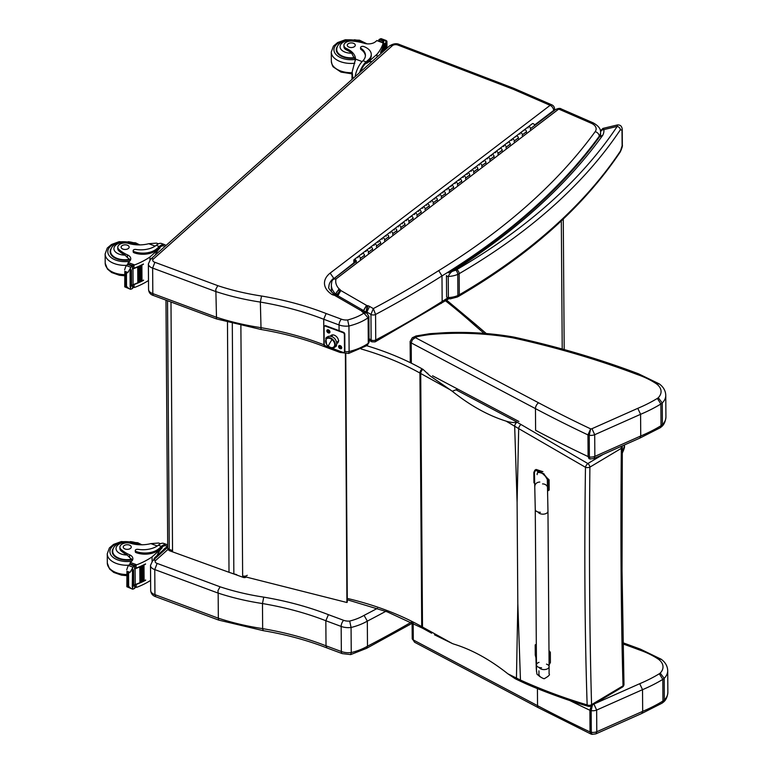 <?xml version="1.0" encoding="UTF-8"?>
<svg xmlns="http://www.w3.org/2000/svg" width="773" height="773" viewBox="0 0 773 773"><rect width="100%" height="100%" fill="white"/><g stroke="black" fill="none" stroke-linecap="round" stroke-linejoin="round"><path stroke-width="1.16" d="M434.484 634.807L452.379 643.561L422.502 627.048A3.343 1.904 -61.1 0 0 423.208 628.565L431.634 633.222M452.379 643.561L454.012 644.151C471.926 649.658 489.889 659.553 507.88 673.814L515.06 678.636M423.208 628.565L422.425 628.13A3.343 1.913 -60.7 0 1 421.72 626.603A133.623 77.213 179.6 0 0 422.502 627.048L420.715 373.494A3.343 1.904 118.9 0 1 423.015 369.368L429.817 375.678L452.234 391.235L457.742 389.119M521.35 681.67A3.343 1.923 -65.7 0 1 521.302 681.651A3.343 1.923 -65.7 0 1 520.461 680.066L507.88 673.814M517.321 679.767A3.343 1.99 -63.5 0 1 517.272 679.738L521.302 681.651C537.67 689.468 571.508 701.778 588.214 706.271A3.343 1.981 -73.3 0 1 587.151 704.899C564.445 698.174 542.211 689.903 520.461 680.066L517.804 603.288L517.098 502.547L518.693 428.609L585.47 467.279C584.233 554.405 584.784 633.618 587.151 704.899A3.343 2.271 -0.9 0 0 591.567 704.647C589.557 633.56 589.007 554.386 589.886 467.134A3.343 1.556 180 0 1 585.47 467.279A3.343 1.401 -58.4 0 1 587.847 463.549L521.021 424.512A130.656 67.048 -171.4 0 1 517.089 422.203L517.031 422.222C514.277 422.879 510.634 422.512 506.102 421.13L518.693 428.609A3.343 1.71 119.6 0 1 521.021 424.512M506.102 421.13C488.169 415.536 470.206 405.564 452.234 391.235M623.975 684.211L622.033 570.638L622.313 447.258A3.343 1.546 -179.8 0 1 621.347 448.33C620.468 535.467 621.019 614.641 623.028 685.844A3.343 2.28 -1.1 0 0 623.985 684.211A3.343 2.28 -1.1 0 0 623.975 684.163M591.364 705.662L589.896 710.261A3.343 1.933 -0.4 0 0 591.171 710.638L592.591 704.232M623.019 643.948A649.716 375.427 179.6 0 1 638.836 649.745L640.459 649.165M638.836 649.745A78.682 45.462 179.6 0 1 658.441 659.224L661.195 659.243C665.35 662.297 667.514 666.094 667.708 670.645A26.446 15.276 -0.4 0 1 664.191 678.346L660.219 673.09A21.77 12.581 179.6 0 1 659.301 673.766L662.809 679.38A26.446 15.276 -0.4 0 0 664.191 678.346L664.336 700.019L663.63 701.961L662.065 703.169L641.745 713.489L595.896 733.867L592.031 734.35L591.326 732.311A3.343 1.933 179.6 0 1 590.05 731.944L590.949 734.041L538.53 707.797L414.579 642.237L413.294 639.947L413.178 623.212M659.301 673.766A142.309 82.228 179.6 0 1 639.715 683.699L642.527 689.671A146.986 84.933 -0.4 0 0 662.809 679.38L662.954 701.053L662.065 703.169M593.906 704.058L596.64 710.068L642.527 689.671L642.682 711.353L641.764 713.479M663.63 701.961C666.046 699.923 667.457 696.715 667.862 692.328A26.446 15.276 179.6 0 1 664.336 700.019A26.446 15.276 179.6 0 1 662.954 701.053A146.986 84.933 179.6 0 1 642.682 711.353L596.795 731.741L595.896 733.867M596.795 731.741L596.64 710.068A6.677 3.865 -0.4 0 1 591.171 710.638L591.326 732.311A6.677 3.865 179.6 0 0 596.795 731.741M412.647 337.656A4.677 2.792 57.8 0 1 412.937 337.415A4.677 2.792 57.8 0 1 415.41 337.559A8.687 5.015 179.6 0 1 417.256 336.67A85.339 49.308 179.6 0 1 430.329 334.516A163.953 94.731 179.6 0 1 445.229 333.55L445.064 332.699C468.051 331.752 490.575 333.134 512.644 336.864L514.499 337.221A4.677 1.401 102.4 0 0 513.465 337.975A649.716 375.427 179.6 0 1 636.894 374.383A78.682 45.462 179.6 0 1 656.499 383.872A21.77 12.581 179.6 0 1 658.277 397.728A21.77 12.581 179.6 0 1 657.359 398.414A142.309 82.228 179.6 0 1 637.773 408.337L591.963 428.696A2 1.159 179.6 0 1 590.649 428.87L587.953 434.899A3.343 1.933 -0.4 0 0 589.239 435.276L590.649 428.87A1278.078 738.505 179.6 0 1 538.597 402.81L415.333 337.608L412.135 337.927M410.125 341.453A3.343 1.933 -0.4 0 0 410.125 341.502A3.343 1.933 -0.4 0 0 411.197 342.903L412.396 339.772L415.41 337.559M417.256 336.67L415.99 335.984L412.212 337.878L410.125 341.502L410.279 362.663M430.329 334.516L429.875 333.685L416.048 335.975M636.894 374.383L638.517 373.803C599.462 359.03 558.125 346.835 514.499 337.221M656.499 383.872L659.253 383.881C663.408 386.935 665.582 390.732 665.766 395.293A26.446 15.276 -0.4 0 1 662.248 402.984L658.277 397.728M657.359 398.414L660.867 404.018A26.446 15.276 -0.4 0 0 662.248 402.984L662.403 424.667L661.688 426.599L660.123 427.807L639.802 438.127L593.954 458.505L590.089 458.988L589.384 456.959A3.343 1.933 179.6 0 1 588.108 456.582L589.007 458.679L590.089 458.988M637.773 408.337L640.585 414.309A146.986 84.933 -0.4 0 0 660.867 404.018L661.021 425.701L660.123 427.807M591.963 428.696L594.698 434.706L640.585 414.309L640.74 435.991L639.822 438.127M661.688 426.599C664.104 424.561 665.514 421.353 665.92 416.966A26.446 15.276 179.6 0 1 662.403 424.667A26.446 15.276 179.6 0 1 661.021 425.701A146.986 84.933 179.6 0 1 640.74 435.991L594.852 456.389L593.954 458.505M594.852 456.389L594.698 434.706A6.677 3.865 -0.4 0 1 589.239 435.276L589.384 456.959A6.677 3.865 179.6 0 0 594.852 456.389M544.173 669.592A5.015 2.899 179.6 0 1 539.245 667.476A5.015 2.899 179.6 0 0 544.173 669.592A5.015 2.899 179.6 0 0 549.101 666.655A5.015 2.899 179.6 0 1 544.173 669.592M537.602 472.023L543.863 473.733L547.941 480.535L548.009 490.758A13.779 8.059 58.9 0 1 547.651 490.836M547.332 480.207L547.332 480.13C547.419 474.931 536.723 469.192 537.138 474.651M548.009 490.758L549.168 490.063L549.101 479.84L539.892 470.979M546.492 664.142A5.015 2.899 179.6 0 1 549.101 666.655L547.97 511.243A5.015 2.899 179.6 0 1 543.052 514.171A5.015 2.899 179.6 0 1 538.114 512.026M548.994 652.75A13.779 8.059 58.9 0 1 549.188 652.992L549.081 664.336M549.081 664.896L550.415 662.519L550.347 652.296A13.779 8.059 -121.1 0 0 548.985 650.634M549.188 652.992L550.347 652.296M157.132 563.411L154.764 569.566L218.16 593.113L217.957 590.678L220.063 586.794L157.132 563.411A3.672 2.126 179.6 0 1 155.75 560.377L168.118 549.332M150.503 565.392L150.677 590.475A8.348 4.822 179.6 0 0 154.938 594.64L155.817 596.737L218.701 620.101L218.334 618.197L154.938 594.64L154.764 569.566A8.348 4.822 -0.4 0 1 150.503 565.392L152.658 560.705A4.677 3.189 48.2 0 1 155.75 560.377M155.817 596.737L155.856 596.746C152.725 595.761 150.996 593.664 150.677 590.475M218.334 618.197L218.16 593.113M377.398 608.341A1064.923 615.337 179.6 0 1 364.073 615.366A45.433 26.253 179.6 0 1 349.705 621.057A8.687 5.015 179.6 0 1 343.685 620.332L328.409 614.661A233.243 134.773 -0.4 0 0 263.738 597.133L262.482 603.549L262.656 628.633L263.197 630.652L218.73 620.11M350.7 654.586L351.242 652.567A13.363 7.72 179.6 0 1 341.347 651.513A4.677 2.097 110.4 0 0 342.265 653.62L350.7 654.586M366.508 648.373L367.494 646.209L367.32 621.125A1069.6 618.042 -0.4 0 0 385.795 611.317M328.409 614.661L325.839 620.738L326.022 645.822L326.96 647.938L342.265 653.62M364.073 615.366L367.32 621.125A50.11 28.949 -0.4 0 1 351.068 627.483L351.242 652.567A50.11 28.949 179.6 0 0 367.494 646.209A1069.6 618.042 179.6 0 0 411.217 622.226M349.705 621.057L351.068 627.483A13.363 7.72 -0.4 0 1 341.164 626.43A4.677 2.097 -69.6 0 1 343.685 620.332M536.472 671.447L536.472 664.906A5.015 2.889 179.6 0 0 541.573 667.766A5.015 2.889 179.6 0 1 536.472 664.906A5.015 2.889 179.6 0 1 539.042 662.355M534.781 483.695A13.779 8.059 58.9 0 1 533.921 482.613L533.843 472.38L534.916 470.158L541.776 472.39M540.095 471.791C536.665 469.907 534.781 470.245 534.443 472.786L535.264 509.446A5.015 2.889 179.6 0 0 540.366 512.296M542.936 471.694L536.076 469.462L534.916 470.158M535.931 657.707L535.264 655.118L535.187 644.895A13.779 8.059 58.9 0 1 536.317 644.73M536.394 653.919L535.863 655.523L536.288 669.022A5.015 4.087 -1.8 0 1 536.491 667.746M535.187 644.895L536.317 644.209M167.712 547.777A3.343 3.343 0 0 0 169.925 550.898L169.925 550.898A3.343 1.469 -70.1 0 1 169.268 549.39A3.343 1.933 179.6 0 1 167.712 547.777L165.973 300.156M247.254 575.276A3.343 1.933 179.6 0 1 242.645 575.895A3.343 1.469 109.9 0 0 243.302 577.402L243.302 577.402A3.343 3.343 0 0 0 246.249 577.064M242.654 576.156L346.922 602.505L347.29 602.07L345.763 353.532M170.997 302.021L172.534 551.835L229.011 572.291A53.443 30.901 -0.4 0 0 233.852 573.837L236.731 574.658M345.386 353.522L346.922 602.505M216.208 317.162L152.822 293.605A4.406 1.981 110.4 0 0 153.692 295.586L216.527 318.94L215.831 289.266L217.802 285.662L154.88 262.289A3.942 2.28 179.6 0 1 153.402 259.032L392.317 45.713A3.942 2.28 179.6 0 1 397.815 45.037L512.199 88.847A39.017 22.543 179.6 0 1 514.866 89.968A4.406 2.261 -65.4 0 1 516.731 89.562A4.406 2.193 113.5 0 0 514.953 90.006L550.125 105.331L330.139 273.111A29.461 17.025 -0.4 0 0 331.82 294.397A6.851 3.952 -0.4 0 0 334.516 295.325A2.029 1.169 179.6 0 1 334.535 295.334A8.426 4.87 179.6 0 1 334.873 295.518L360.836 310.504A8.426 4.87 179.6 0 1 361.349 310.775A1.411 0.821 179.6 0 1 361.416 310.814A1.411 0.821 179.6 0 1 361.435 310.833A7.556 4.367 -0.4 0 0 363.426 312.63L368.112 317.8A3.343 1.933 -0.4 0 0 368.895 316.544L366.798 313.075L364.073 313.007A45.694 26.408 179.6 0 1 347.657 319.954L348.942 326.003L349.116 351.522A13.363 7.72 179.6 0 1 344.816 351.628M347.657 319.954A8.957 5.169 179.6 0 1 341.424 319.201L326.138 313.529A232.973 134.618 -0.4 0 0 261.535 296.02L260.356 302.079L261.052 329.491L216.556 318.949M326.138 313.529L323.723 319.259L339.038 324.95A13.363 7.72 -0.4 0 0 348.942 326.003A50.11 28.949 -0.4 0 0 368.112 317.8L368.286 343.318L367.243 345.444L348.642 353.425L349.116 351.522A50.11 28.949 179.6 0 0 368.286 343.318A3.343 1.933 179.6 0 0 369.069 342.062L367.243 345.444M554.57 110.326L554.56 108.896A4.406 2.551 179.6 0 1 553.652 110.452L553.661 111.022M216.034 291.614A184.699 106.722 -0.4 0 0 260.356 302.079A228.566 132.067 179.6 0 1 323.723 319.259L323.897 344.777L324.766 346.768L340.091 352.459L348.613 353.425M534.501 125.062L553.652 110.452A4.406 2.85 52.7 0 0 550.125 105.331A4.406 2.193 -66.5 0 1 551.912 104.886L513.803 88.335A4.406 2.019 111 0 0 512.199 88.847M333.704 278.782L353.841 262.859M330.139 273.111L333.704 278.222A25.055 14.474 179.6 0 0 328.902 286.822C327.916 287.701 329.675 290.184 334.168 294.252L331.82 294.397M363.426 312.63L365.571 312.369L366.798 313.075M154.88 262.289L152.639 268.086L216.034 291.643M152.822 293.605A8.348 4.822 179.6 0 1 148.561 289.44C148.812 292.638 150.503 294.687 153.634 295.576L153.692 295.586A4.406 1.778 -72.3 0 1 153.634 295.576A4.406 1.778 -72.3 0 1 152.822 293.605L152.639 268.086A8.348 4.822 -0.4 0 1 148.377 263.922L150.493 259.341A4.406 3.005 48.2 0 1 153.402 259.032M360.836 310.504L362.981 310.234L336.632 295.044L334.535 295.334L335.704 294.639L336.854 295.189M361.349 310.775L363.668 310.611M361.435 310.833L364.798 311.5L365.31 312.253M375.079 341.888L375.746 339.985A3.343 1.933 179.6 0 1 371.127 339.936L371.842 341.83L375.079 341.888M366.46 312.881L369.571 306.427A7.141 4.126 -0.4 0 0 367.909 305.712L366.267 311.732A2.725 1.575 179.6 0 1 366.46 311.828L370.943 314.418A3.343 1.933 179.6 0 0 375.562 314.466A1069.6 618.042 -0.4 0 0 441.982 275.922A805.06 465.182 -0.4 0 0 599.259 136.232A4.406 3.305 -143.9 0 0 595.171 131.661A800.654 462.631 179.6 0 1 438.726 270.598L441.982 275.922L442.156 301.441A1069.6 618.042 179.6 0 1 375.746 339.985L375.562 314.466L373.32 308.591L370.943 314.418L371.127 339.936L369.05 338.748M441.257 303.46L442.156 301.441A805.06 465.182 179.6 0 0 447.345 298.223M331.743 282C332.013 279.836 333.443 278.811 336.033 278.937L333.26 279.13L331.839 281.217L331.346 284.976A31.732 18.339 -0.4 0 0 335.598 294.049L335.608 294.629M367.909 305.712A3.276 1.894 179.6 0 1 367.291 305.654L366.064 311.703A7.682 4.435 -0.4 0 0 366.267 311.732L366.276 312.775M364.624 311.326A6.049 3.488 -0.4 0 0 366.064 311.703L366.064 312.65M367.291 305.654A1.633 0.947 179.6 0 1 366.615 305.412A1.643 0.947 179.6 0 1 366.528 305.364L340.816 290.522L337.743 295.953M366.528 305.364L363.387 310.746M340.816 290.522A2.039 1.179 179.6 0 1 340.632 290.406L337.337 295.701M340.632 290.406A1.343 0.773 179.6 0 1 340.4 290.223L336.535 295.035M340.4 290.223A1.053 0.609 179.6 0 1 340.275 289.827C337.714 290.397 336.294 291.885 336.033 294.291L336.042 294.755M340.275 289.827A6.764 3.913 -0.4 0 0 339.067 288.831L335.598 294.049A2.358 1.362 179.6 0 1 336.033 294.291A5.469 3.16 -0.4 0 0 336.468 294.957M366.615 305.412L363.542 310.833M622.246 453.162L622.284 453.104A3.343 2.541 -146.3 0 0 622.623 451.925A713.199 412.106 179.6 0 1 622.255 452.476M624.449 444.958L624.458 446.021A3.343 1.933 179.6 0 1 624.236 446.717L622.623 451.925M457.23 297.035L458.631 296.33A3.343 1.923 -120.2 0 0 459.307 294.793A13.363 7.72 179.6 0 1 457.896 295.508A3.343 1.633 66.3 0 1 457.23 297.035L450.282 298.851L448.379 297.586L448.234 276.463C449.731 273.381 451.364 271.574 453.133 271.033L448.427 272.782C512.654 232.373 563.063 186.969 599.674 136.589L602.698 135.352L599.896 136.734M455.712 270.125A14.358 8.3 179.6 0 1 453.133 271.033A805.06 465.182 -0.4 0 0 602.698 135.352A28.311 16.359 -0.4 0 0 603.887 129.593L602.93 128.415L617.453 124.946L617.212 126.405A3.343 2.541 33.7 0 1 620.352 129.816L622.004 130.057L622.12 145.73L620.497 150.948A713.199 412.106 179.6 0 1 459.307 294.793L459.162 273.671A3.343 1.923 -120.2 0 0 456.775 269.584A10.02 5.788 179.6 0 1 455.712 270.125A3.343 1.633 66.3 0 1 457.742 274.386A13.363 7.72 -0.4 0 0 459.162 273.671A713.199 412.106 -0.4 0 0 620.352 129.816M456.775 269.584A709.865 410.173 179.6 0 0 617.212 126.405L603.887 129.593A3.343 2.725 174.1 0 0 600.573 132.318M458.631 296.33C529.689 254.79 583.528 206.72 620.159 152.117A3.343 2.541 -146.3 0 0 620.168 152.117A3.343 2.541 -146.3 0 0 620.497 150.948M332.342 335.54A4.174 2.85 48.2 0 1 332.748 335.028A4.174 2.85 48.2 0 1 332.931 334.883A4.174 2.85 -131.8 0 0 332.748 335.028L332.931 334.883M336.699 342.545L338.477 340.961L336.699 342.545M326.206 339.096A5.643 3.846 48.2 0 1 332.467 339.173A5.643 3.846 48.2 0 1 334.825 346.13A1.044 0.744 29.4 0 0 336.303 346.14A1.044 0.744 -150.6 0 1 334.825 346.13A5.643 3.846 48.2 0 1 332.912 347.483A5.643 3.846 -131.8 0 0 333.675 340.391A5.643 3.846 -131.8 0 0 326.206 339.096A5.643 3.846 -131.8 0 0 325.955 339.685A5.643 3.846 48.2 0 1 326.206 339.096A1.044 0.744 -150.6 0 1 325.868 338.081A1.044 0.744 29.4 0 0 326.206 339.096M326.042 339.531A5.421 3.701 48.2 0 1 326.573 338.874A5.421 3.701 48.2 0 1 332.516 340.004A5.421 3.701 48.2 0 1 334.322 346.304L334.661 346.004A5.421 3.701 -131.8 0 0 332.854 339.705A5.421 3.701 -131.8 0 0 326.902 338.574A5.421 3.701 -131.8 0 0 326.747 338.729A5.421 3.701 48.2 0 1 332.728 339.598A5.421 3.701 48.2 0 1 334.661 346.004L334.322 346.304A5.421 3.701 48.2 0 1 333.791 346.961A5.421 3.701 48.2 0 1 327.849 345.831A5.421 3.701 48.2 0 1 326.042 339.531M332.052 339.598A16.706 2.763 129.2 0 0 328.312 346.236A5.421 3.701 -131.8 0 0 334.322 346.304A5.421 3.701 -131.8 0 0 332.052 339.598A5.421 3.701 -131.8 0 0 326.042 339.531A5.421 3.701 -131.8 0 0 328.312 346.236A16.706 2.763 -50.8 0 1 332.052 339.598M333.955 346.806A5.421 3.701 -131.8 0 0 334.129 346.662A5.421 3.701 -131.8 0 0 334.661 346.004A5.421 3.701 48.2 0 1 333.955 346.806M335.965 345.125A1.044 0.744 -150.6 0 1 336.303 346.14C338.535 339.859 330.921 332.738 325.868 338.081L326.506 344.13M338.787 340.661L338.313 341.251A4.174 2.85 -131.8 0 0 338.477 341.086A4.174 2.85 48.2 0 1 338.313 341.251L336.728 342.671M519.958 134.154A1.604 1.034 52.7 0 1 520.181 132.975A1.604 1.034 52.7 0 1 521.591 133.217A1.604 1.034 52.7 0 1 522.432 134.802L526.481 131.719A1.604 1.034 -127.3 0 0 525.64 130.125A1.604 1.034 -127.3 0 0 524.229 129.883A1.604 1.034 52.7 0 1 526.027 130.531A1.604 1.034 52.7 0 1 526.181 132.434M511.852 140.338A1.604 1.034 52.7 0 1 512.084 139.15A1.604 1.034 52.7 0 1 513.485 139.391A1.604 1.034 52.7 0 1 514.325 140.986L518.383 137.894A1.604 1.034 -127.3 0 0 517.543 136.309A1.604 1.034 -127.3 0 0 516.132 136.067A1.604 1.034 52.7 0 1 517.929 136.715A1.604 1.034 52.7 0 1 518.074 138.618M503.754 146.512A1.604 1.034 52.7 0 1 503.977 145.334A1.604 1.034 52.7 0 1 505.387 145.575A1.604 1.034 52.7 0 1 506.228 147.16L510.277 144.078A1.604 1.034 -127.3 0 0 509.436 142.483A1.604 1.034 -127.3 0 0 508.035 142.242A1.604 1.034 52.7 0 1 509.832 142.889A1.604 1.034 52.7 0 1 509.977 144.793M495.657 152.696A1.604 1.034 52.7 0 1 495.88 151.508A1.604 1.034 52.7 0 1 497.29 151.75A1.604 1.034 52.7 0 1 498.131 153.344L502.179 150.252A1.604 1.034 -127.3 0 0 501.339 148.667A1.604 1.034 -127.3 0 0 499.928 148.426A1.604 1.034 52.7 0 1 501.725 149.063A1.604 1.034 52.7 0 1 501.88 150.967M487.55 158.871A1.604 1.034 52.7 0 1 487.782 157.692A1.604 1.034 52.7 0 1 489.183 157.934A1.604 1.034 52.7 0 1 490.024 159.518L490.024 159.557M479.453 165.045A1.604 1.034 52.7 0 1 479.675 163.866A1.604 1.034 52.7 0 1 481.086 164.108A1.604 1.034 52.7 0 1 481.927 165.702L485.975 162.61A1.604 1.034 -127.3 0 0 485.135 161.016A1.604 1.034 -127.3 0 0 483.734 160.774A1.604 1.034 52.7 0 1 485.531 161.422A1.604 1.034 52.7 0 1 485.676 163.325M471.356 171.229A1.604 1.034 52.7 0 1 471.578 170.05A1.604 1.034 52.7 0 1 472.989 170.292A1.604 1.034 52.7 0 1 473.83 171.877L477.878 168.785A1.604 1.034 -127.3 0 0 477.038 167.2A1.604 1.034 -127.3 0 0 475.627 166.958A1.604 1.034 52.7 0 1 477.424 167.606A1.604 1.034 52.7 0 1 477.579 169.509M463.249 177.404A1.604 1.034 52.7 0 1 463.481 176.225A1.604 1.034 52.7 0 1 464.882 176.466A1.604 1.034 52.7 0 1 465.723 178.051L469.781 174.969A1.604 1.034 -127.3 0 0 468.94 173.374A1.604 1.034 -127.3 0 0 467.53 173.133A1.604 1.034 52.7 0 1 469.327 173.78A1.604 1.034 52.7 0 1 469.472 175.684M455.152 183.588A1.604 1.034 52.7 0 1 455.374 182.399A1.604 1.034 52.7 0 1 456.785 182.641A1.604 1.034 52.7 0 1 457.626 184.235L461.674 181.143A1.604 1.034 -127.3 0 0 460.834 179.558A1.604 1.034 -127.3 0 0 459.433 179.317A1.604 1.034 52.7 0 1 461.23 179.954A1.604 1.034 52.7 0 1 461.375 181.868M447.055 189.762A1.604 1.034 52.7 0 1 447.277 188.583A1.604 1.034 52.7 0 1 448.688 188.825A1.604 1.034 52.7 0 1 449.528 190.409L453.577 187.327A1.604 1.034 -127.3 0 0 452.736 185.733A1.604 1.034 -127.3 0 0 451.326 185.491A1.604 1.034 52.7 0 1 453.123 186.138A1.604 1.034 52.7 0 1 453.278 188.042M438.948 195.946A1.604 1.034 52.7 0 1 439.18 194.757A1.604 1.034 52.7 0 1 440.581 194.999A1.604 1.034 52.7 0 1 441.422 196.593L445.48 193.501A1.604 1.034 -127.3 0 0 444.639 191.907A1.604 1.034 -127.3 0 0 443.229 191.665A1.604 1.034 52.7 0 1 445.026 192.313A1.604 1.034 52.7 0 1 445.171 194.216M430.851 202.12A1.604 1.034 52.7 0 1 431.073 200.941A1.604 1.034 52.7 0 1 432.484 201.183A1.604 1.034 52.7 0 1 433.324 202.768L437.373 199.676A1.604 1.034 -127.3 0 0 436.532 198.091A1.604 1.034 -127.3 0 0 435.131 197.849A1.604 1.034 52.7 0 1 436.929 198.497A1.604 1.034 52.7 0 1 437.074 200.4M422.744 208.295A1.604 1.034 52.7 0 1 422.976 207.116A1.604 1.034 52.7 0 1 424.387 207.357A1.604 1.034 52.7 0 1 425.227 208.952L429.276 205.86A1.604 1.034 -127.3 0 0 428.435 204.265A1.604 1.034 -127.3 0 0 427.025 204.024A1.604 1.034 52.7 0 1 428.822 204.671A1.604 1.034 52.7 0 1 428.976 206.575M414.647 214.479A1.604 1.034 52.7 0 1 414.879 213.29A1.604 1.034 52.7 0 1 416.28 213.532A1.604 1.034 52.7 0 1 417.12 215.126L421.179 212.034A1.604 1.034 -127.3 0 0 420.338 210.449A1.604 1.034 -127.3 0 0 418.927 210.208A1.604 1.034 52.7 0 1 420.725 210.855A1.604 1.034 52.7 0 1 420.87 212.759M406.55 220.653A1.604 1.034 52.7 0 1 406.772 219.474A1.604 1.034 52.7 0 1 408.183 219.716A1.604 1.034 52.7 0 1 409.023 221.3L413.072 218.218A1.604 1.034 -127.3 0 0 412.231 216.624A1.604 1.034 -127.3 0 0 410.83 216.382A1.604 1.034 52.7 0 1 412.627 217.029A1.604 1.034 52.7 0 1 412.772 218.933M398.443 226.837A1.604 1.034 52.7 0 1 398.675 225.648A1.604 1.034 52.7 0 1 400.085 225.89A1.604 1.034 52.7 0 1 400.926 227.484L404.975 224.392A1.604 1.034 -127.3 0 0 404.134 222.808A1.604 1.034 -127.3 0 0 402.723 222.566A1.604 1.034 52.7 0 1 404.521 223.204A1.604 1.034 52.7 0 1 404.675 225.107M390.346 233.011A1.604 1.034 52.7 0 1 390.578 231.832A1.604 1.034 52.7 0 1 391.979 232.074A1.604 1.034 52.7 0 1 392.819 233.659L396.878 230.567A1.604 1.034 -127.3 0 0 396.037 228.982A1.604 1.034 -127.3 0 0 394.626 228.74A1.604 1.034 52.7 0 1 396.423 229.388A1.604 1.034 52.7 0 1 396.568 231.291M382.249 239.195A1.604 1.034 52.7 0 1 382.471 238.007A1.604 1.034 52.7 0 1 383.881 238.248A1.604 1.034 52.7 0 1 384.722 239.843L388.771 236.751A1.604 1.034 -127.3 0 0 387.93 235.156A1.604 1.034 -127.3 0 0 386.529 234.915A1.604 1.034 52.7 0 1 388.326 235.562A1.604 1.034 52.7 0 1 388.471 237.466M374.142 245.37A1.604 1.034 52.7 0 1 374.374 244.191A1.604 1.034 52.7 0 1 375.784 244.432A1.604 1.034 52.7 0 1 376.625 246.017L380.674 242.925A1.604 1.034 -127.3 0 0 379.833 241.34A1.604 1.034 -127.3 0 0 378.422 241.099A1.604 1.034 52.7 0 1 380.219 241.746A1.604 1.034 52.7 0 1 380.374 243.65M366.044 251.544A1.604 1.034 52.7 0 1 366.276 250.365A1.604 1.034 52.7 0 1 367.677 250.607A1.604 1.034 52.7 0 1 368.518 252.191L372.576 249.109A1.604 1.034 -127.3 0 0 371.736 247.515A1.604 1.034 -127.3 0 0 370.325 247.273A1.604 1.034 52.7 0 1 372.122 247.92A1.604 1.034 52.7 0 1 372.267 249.824M357.947 257.728A1.604 1.034 52.7 0 1 358.17 256.539A1.604 1.034 52.7 0 1 359.58 256.781A1.604 1.034 52.7 0 1 360.421 258.375L364.469 255.283A1.604 1.034 -127.3 0 0 363.629 253.699A1.604 1.034 -127.3 0 0 362.228 253.457A1.604 1.034 52.7 0 1 364.025 254.104A1.604 1.034 52.7 0 1 364.17 256.008M490.024 159.518L494.082 156.426A1.604 1.034 -127.3 0 0 493.242 154.842A1.604 1.034 -127.3 0 0 491.831 154.6A1.604 1.034 52.7 0 1 493.628 155.247A1.604 1.034 52.7 0 1 493.773 157.151M528.056 127.98A1.604 1.034 52.7 0 1 528.278 126.801A1.604 1.034 52.7 0 1 529.689 127.043A1.604 1.034 52.7 0 1 530.529 128.627L534.578 125.535A1.604 1.034 52.7 0 0 533.737 123.951A1.604 1.034 52.7 0 0 532.336 123.709L528.278 126.801A1.604 1.034 -127.3 0 1 530.075 127.439A1.604 1.034 -127.3 0 1 530.23 129.342M368.219 252.916A1.604 1.034 -127.3 0 0 368.074 251.012A1.604 1.034 -127.3 0 0 366.276 250.365L374.374 244.191A1.604 1.034 -127.3 0 1 376.171 244.828A1.604 1.034 -127.3 0 1 376.316 246.732M370.025 248.51L370.025 247.998A1.604 1.034 52.7 0 1 370.325 247.273M384.423 240.558A1.604 1.034 -127.3 0 0 384.268 238.654A1.604 1.034 -127.3 0 0 382.471 238.007L390.578 231.832A1.604 1.034 -127.3 0 1 392.375 232.48A1.604 1.034 -127.3 0 1 392.52 234.383M386.229 236.152L386.22 235.639A1.604 1.034 52.7 0 1 386.529 234.915M400.617 228.199A1.604 1.034 -127.3 0 0 400.472 226.296A1.604 1.034 -127.3 0 0 398.675 225.648L406.772 219.474A1.604 1.034 -127.3 0 1 408.569 220.121A1.604 1.034 -127.3 0 1 408.724 222.025M402.424 223.803L402.424 223.281A1.604 1.034 52.7 0 1 402.723 222.566M416.821 215.841A1.604 1.034 -127.3 0 0 416.676 213.937A1.604 1.034 -127.3 0 0 414.879 213.29L422.976 207.116A1.604 1.034 -127.3 0 1 424.773 207.763A1.604 1.034 -127.3 0 1 424.918 209.667M418.628 211.444L418.628 210.923A1.604 1.034 52.7 0 1 418.927 210.208M433.025 203.492A1.604 1.034 -127.3 0 0 432.87 201.579A1.604 1.034 -127.3 0 0 431.073 200.941L439.18 194.757A1.604 1.034 -127.3 0 1 440.977 195.405A1.604 1.034 -127.3 0 1 441.122 197.308M434.832 199.086L434.822 198.564A1.604 1.034 52.7 0 1 435.131 197.849M449.219 191.134A1.604 1.034 -127.3 0 0 449.074 189.23A1.604 1.034 -127.3 0 0 447.277 188.583L455.374 182.399A1.604 1.034 -127.3 0 1 457.172 183.046A1.604 1.034 -127.3 0 1 457.326 184.95M451.026 186.728L451.026 186.216A1.604 1.034 52.7 0 1 451.326 185.491M465.423 178.776A1.604 1.034 -127.3 0 0 465.278 176.872A1.604 1.034 -127.3 0 0 463.481 176.225L471.578 170.05A1.604 1.034 -127.3 0 1 473.376 170.688A1.604 1.034 -127.3 0 1 473.52 172.592M467.23 174.369L467.23 173.857A1.604 1.034 52.7 0 1 467.53 173.133M481.627 166.417A1.604 1.034 -127.3 0 0 481.473 164.514A1.604 1.034 -127.3 0 0 479.675 163.866L487.782 157.692A1.604 1.034 -127.3 0 1 489.58 158.33A1.604 1.034 -127.3 0 1 489.724 160.243M483.425 161.499A1.604 1.034 52.7 0 1 483.734 160.774M497.822 154.059A1.604 1.034 -127.3 0 0 497.677 152.155A1.604 1.034 -127.3 0 0 495.88 151.508L503.977 145.334A1.604 1.034 -127.3 0 1 505.774 145.981A1.604 1.034 -127.3 0 1 505.929 147.885M499.629 149.141A1.604 1.034 52.7 0 1 499.928 148.426M514.026 141.701A1.604 1.034 -127.3 0 0 513.881 139.797A1.604 1.034 -127.3 0 0 512.084 139.15L520.181 132.975A1.604 1.034 -127.3 0 1 521.978 133.623A1.604 1.034 -127.3 0 1 522.123 135.526M515.833 136.782A1.604 1.034 52.7 0 1 516.132 136.067M523.93 130.608A1.604 1.034 52.7 0 1 524.229 129.883L520.181 132.975M507.726 142.966A1.604 1.034 52.7 0 1 508.035 142.242L503.977 145.334M491.531 155.837L491.531 155.315A1.604 1.034 52.7 0 1 491.831 154.6L487.782 157.692M475.327 168.195L475.327 167.673A1.604 1.034 52.7 0 1 475.627 166.958L471.578 170.05M459.133 180.553L459.123 180.032A1.604 1.034 52.7 0 1 459.433 179.317L455.374 182.399M442.929 192.902L442.929 192.39A1.604 1.034 52.7 0 1 443.229 191.665L439.18 194.757M426.725 205.26L426.725 204.748A1.604 1.034 52.7 0 1 427.025 204.024L422.976 207.116M410.521 217.107A1.604 1.034 52.7 0 1 410.83 216.382L406.772 219.474M394.327 229.977L394.327 229.455A1.604 1.034 52.7 0 1 394.626 228.74L390.578 231.832M378.123 242.336L378.123 241.814A1.604 1.034 52.7 0 1 378.422 241.099L374.374 244.191M360.121 259.09A1.604 1.034 -127.3 0 0 359.967 257.187A1.604 1.034 -127.3 0 0 358.17 256.539L366.276 250.365M361.919 254.172A1.604 1.034 52.7 0 1 362.228 253.457M356.073 262.182A1.604 1.034 -127.3 0 0 355.918 260.279A1.604 1.034 -127.3 0 0 354.121 259.631A1.604 1.034 -127.3 0 0 353.821 260.356L353.841 263.429M354.478 262.946L354.459 260.627A0.802 0.522 52.7 0 1 355.512 260.598A0.802 0.522 52.7 0 1 354.797 261.351L354.469 261.767A1.604 1.034 -127.3 0 0 355.329 262.289M355.203 261.545L354.652 260.327L355.203 261.545M338.758 347.28A1.875 1.285 48.2 0 1 340.217 345.628A1.875 1.285 48.2 0 1 341.685 347.27A1.875 1.285 48.2 0 1 340.188 348.671A1.875 1.285 48.2 0 1 339.878 348.536M326.969 331.511A1.875 1.285 48.2 0 1 328.428 329.868A1.875 1.285 48.2 0 1 329.887 331.501A1.875 1.285 48.2 0 1 328.39 332.912A1.875 1.285 48.2 0 1 328.09 332.767M344.371 352.053A1.672 1.14 -131.8 0 0 344.613 351.899A1.672 1.14 -131.8 0 0 344.903 351.174L344.478 351.551A1.672 1.14 48.2 0 1 344.198 352.275A1.672 1.14 48.2 0 1 343.096 352.391L325.588 345.889A1.672 1.14 48.2 0 1 324.187 344.004L324.071 326.969A1.672 1.14 48.2 0 1 324.36 326.245A1.672 1.14 48.2 0 1 325.462 326.129L325.887 325.752A1.672 1.14 -131.8 0 0 324.776 325.868A1.672 1.14 -131.8 0 0 324.602 326.09M344.903 351.174L344.797 334.139A1.672 1.14 -131.8 0 0 343.386 332.255L325.887 325.752M336.815 343.212A5.015 3.421 -131.8 0 0 337.82 342.806M331.153 335.347A5.015 3.421 -131.8 0 0 330.631 336.294M343.386 332.255L342.961 332.632A1.672 1.14 48.2 0 1 344.371 334.516L344.797 334.139M342.961 332.632L325.462 326.129M330.39 336.236A5.015 3.421 48.2 0 1 330.931 335.521A5.015 3.421 48.2 0 1 336.835 336.98A5.015 3.421 48.2 0 1 337.617 342.999A5.015 3.421 48.2 0 1 336.835 343.463M344.478 351.551L344.371 334.516M328.37 330.825L327.269 331.269L328.042 332.361L328.776 331.395L328.071 332.293A1.102 0.754 48.2 0 0 328.37 332.419M328.042 332.361A1.169 0.802 -131.8 0 0 328.37 332.496L329.317 331.211M329.201 332.061A1.169 0.802 -131.8 0 0 329.211 331.743L328.428 330.641A1.102 0.754 48.2 0 0 328.129 330.544L328.419 330.796M327.269 331.269A1.169 0.802 -131.8 0 1 327.279 330.95L328.119 331.018M327.23 330.226A1.633 1.111 48.2 0 1 327.298 330.158A1.633 1.111 48.2 0 1 328.351 330.042A1.633 1.111 48.2 0 1 329.704 331.549A1.633 1.111 48.2 0 1 329.462 332.593A1.633 1.111 48.2 0 1 329.395 332.651M326.873 330.95A1.633 1.111 48.2 0 1 327.153 330.293A1.633 1.111 48.2 0 1 329.066 330.767A1.633 1.111 48.2 0 1 329.317 332.719A1.633 1.111 48.2 0 1 327.781 332.583A1.633 1.111 48.2 0 1 326.873 330.95M339.018 345.995A1.633 1.111 48.2 0 1 339.086 345.927A1.633 1.111 48.2 0 1 340.149 345.811L340.622 345.975A0.918 0.628 48.2 0 1 341.405 347.038M340.168 346.584L339.057 347.038L339.83 348.13L340.564 347.154L339.869 348.053A1.102 0.754 48.2 0 0 340.159 348.179M339.83 348.13A1.169 0.802 -131.8 0 0 340.159 348.265L340.197 347.608L340.961 347.773A1.102 0.754 48.2 0 1 340.961 347.773L341.106 346.971M339.898 346.275A1.169 0.802 -131.8 0 1 340.226 346.41L340.999 347.512A1.102 0.754 48.2 0 1 340.961 347.744L340.97 347.483M339.057 347.038A1.169 0.802 -131.8 0 1 339.067 346.719L339.907 346.787M340.149 345.811A1.633 1.111 48.2 0 1 341.502 347.319A1.633 1.111 48.2 0 1 341.26 348.362A1.633 1.111 48.2 0 1 341.183 348.42M338.661 346.71A1.633 1.111 48.2 0 1 338.941 346.053A1.633 1.111 48.2 0 1 340.864 346.536A1.633 1.111 48.2 0 1 341.115 348.488A1.633 1.111 48.2 0 1 339.569 348.352A1.633 1.111 48.2 0 1 338.661 346.71M160.542 543.738L158.639 543.023L150.861 543.612A23.287 13.46 179.6 0 1 130.666 543.313A7.363 4.252 179.6 0 0 119.892 547.149A7.363 4.252 179.6 0 0 121.322 549.651L121.332 551.072A7.363 4.252 179.6 0 1 119.902 548.569L119.892 547.149M166.804 544.559L163.712 543.409A15.151 6.783 110.4 0 0 158.977 544.723L158.32 545.236A18.939 10.938 -0.4 0 1 137.942 549.342A2.097 1.208 -0.4 0 0 135.275 550.531A2.097 1.208 -0.4 0 0 136.232 551.535A16.397 9.469 -0.4 0 0 158.909 548.656L161.441 546.395A15.151 6.783 -69.6 0 1 166.804 544.559A15.151 6.783 -69.6 0 1 167.693 545.071M157.035 555.603A13.75 6.155 110.4 0 1 162.204 547.825L152.049 556.898A71.019 41.037 179.6 0 1 136.744 564.812L134.357 566.445M134.753 568.232A1.575 0.908 -0.4 0 0 136.087 568.126A71.019 41.037 -0.4 0 0 145.527 563.904L145.237 564.058M130.048 572.368L126.927 571.208L128.55 573.102L130.048 572.368L133.797 565.836A5.624 3.247 -0.4 0 1 134.531 565.43L134.56 568.976A5.624 3.247 -0.4 0 1 135.101 568.754A71.019 41.037 -0.4 0 0 145.537 564.164M135.101 568.754L135.217 584.562A71.019 41.037 -0.4 0 0 139.99 582.678M140.821 582.32A71.019 41.037 -0.4 0 0 141.691 581.924M142.483 581.557A71.019 41.037 -0.4 0 0 143.324 581.151M144.097 580.774A71.019 41.037 -0.4 0 0 145.643 579.982L145.353 580.127M135.111 584.601A1.575 0.908 -0.4 0 0 136.193 584.465A71.019 41.037 -0.4 0 0 140.58 582.687M140.638 582.658A71.019 41.037 -0.4 0 0 145.643 580.243M136.193 584.465L136.222 587.374L136.898 587.258A71.019 41.037 -0.4 0 0 150.609 580.407M152.049 556.898L152.078 561.285M139.816 566.947L140.647 566.59A71.019 41.037 -0.4 0 1 139.816 566.947L139.932 582.649L140.821 582.427L140.647 566.87M141.517 566.194L142.319 565.826A71.019 41.037 -0.4 0 1 141.517 566.194L141.623 581.905L142.483 581.663L142.319 566.097M143.15 565.43L143.933 565.044A71.019 41.037 -0.4 0 1 143.15 565.43L143.266 581.132L144.097 580.881L143.933 565.314M121.322 549.651A36.824 21.277 179.6 0 0 129.555 554.763A8.59 4.967 179.6 0 1 132.869 558.647A8.59 4.967 179.6 0 1 131.748 561.13A47.346 27.355 179.6 0 1 130.366 562.454A1.672 0.705 112 0 0 130.318 562.502L130.096 563.594M135.217 584.562A5.624 3.247 -0.4 0 0 134.676 584.784L134.695 588.33A5.624 3.247 -0.4 0 0 133.961 588.736L132.685 589.2L127.033 586.465L128.647 586.407L130.154 587.615M126.927 571.208L126.84 586.736L132.685 589.2L132.666 587.171M126.724 569.788L127.806 566.59L129.613 564.29A5.624 3.247 -0.4 0 0 129.961 563.73L134.531 565.43M158.909 548.656L158.919 549.796L161.451 547.545A13.75 6.155 -69.6 0 1 166.311 545.873L167.451 546.298M158.919 549.796A16.397 9.469 179.6 0 1 136.232 552.685A2.097 1.208 179.6 0 1 135.285 551.671L135.275 550.531M132.463 560.183A8.59 4.967 -0.4 0 0 130.337 558.203L127.13 555.004A36.824 21.277 179.6 0 1 121.332 551.072M132.154 571.46A2.628 1.517 -0.4 0 0 132.55 570.918A5.624 3.247 -0.4 0 0 132.55 570.918L132.27 587.171L132.995 586.891L132.888 571.179M132.879 570.31L133.371 569.778A5.624 3.247 -0.4 0 0 132.879 570.31L132.888 571.17M132.995 586.011L133.487 585.49M134.502 586.156L136.222 587.374L134.888 586.929M165.973 547.613A13.75 6.155 110.4 0 0 164.543 548.695A13.75 6.155 110.4 0 0 163.103 550.173M167.702 546.076L155.218 557.217A3.343 1.498 110.4 0 0 153.721 559.758M113.389 548.25A15.035 8.687 -0.4 0 0 112.249 551.613A15.035 8.687 -0.4 0 0 132.144 559.7M125.062 548.994A4.01 2.319 -0.4 0 0 129.168 549.072A4.01 2.319 -0.4 0 0 131.255 547.013A4.01 2.319 -0.4 0 0 127.236 544.723A4.01 2.319 -0.4 0 0 123.245 547.071A4.01 2.319 -0.4 0 0 125.062 548.994M355.377 60.681A23.287 13.46 179.6 0 0 353.329 56.497L351.686 53.182A23.287 13.46 179.6 0 0 346.71 50.052L346.7 48.641A23.287 13.46 179.6 0 1 355.503 59.077A23.287 13.46 179.6 0 1 355.503 59.106L352.179 71.841L352.865 78.643M351.986 74.343A23.287 13.46 -0.4 0 0 351.415 73.85M359.522 72.701A15.151 6.783 -69.6 0 1 366.083 61.888L368.605 59.637A16.397 9.469 -0.4 0 0 371.262 54.419A16.397 9.469 -0.4 0 0 363.812 46.544A2.097 1.208 -0.4 0 0 361.658 46.506A2.097 1.208 -0.4 0 0 360.566 47.588A2.097 1.208 -0.4 0 0 361.049 48.351A18.939 10.938 -0.4 0 1 365.426 55.279A18.939 10.938 -0.4 0 1 362.962 60.729L366.083 61.888M355.136 76.614A15.151 6.783 110.4 0 1 362.363 61.338L362.962 60.729M383.582 51.211L383.543 45.134A71.019 41.037 179.6 0 1 380.587 52.496L380.587 52.235A71.019 41.037 179.6 0 0 383.369 45.539L383.224 42.95A71.019 41.037 179.6 0 1 377.011 54.245L366.846 63.318L366.093 63.038L368.615 60.777L368.605 59.637M377.031 57.067L377.011 54.245M382.326 49.801L382.316 49.018A71.019 41.037 179.6 0 0 382.548 48.438L382.316 49.018M381.244 53.298L381.234 51.376A71.019 41.037 179.6 0 0 381.514 50.805L381.794 52.806L381.804 50.206A71.019 41.037 179.6 0 0 382.055 49.636L381.804 50.206M383.543 45.134A5.624 3.247 179.6 0 1 383.669 44.766L383.65 41.22A5.624 3.247 179.6 0 1 383.988 40.66L386.181 40.525L381.234 38.689L379.804 39.114A5.624 3.247 179.6 0 1 379.07 39.52L378.886 40.921M386.732 41.384L385.814 40.409L385.833 42.979A5.624 3.247 179.6 0 1 385.833 42.979L385.853 49.182M360.566 47.588L360.576 48.728A2.097 1.208 179.6 0 0 361.059 49.501A18.939 10.938 179.6 0 1 365.397 55.849M360.508 71.821A13.75 6.155 -69.6 0 1 366.093 63.038M371.262 54.419L371.272 55.559A16.397 9.469 179.6 0 1 368.615 60.777M384.374 43.887A5.624 3.247 179.6 0 1 385.012 43.404L384.374 43.887L384.423 50.467M386.529 42.554L385.814 42.988A2.628 1.517 179.6 0 0 386.529 42.554M381.785 51.066L381.234 51.376M383.65 41.22L378.876 39.761M346.7 48.641A7.363 4.252 179.6 0 1 343.908 45.336A7.363 4.252 179.6 0 1 352.875 41.124A36.824 21.277 179.6 0 1 364.354 43.327A8.59 4.967 179.6 0 0 375.34 41.848A47.346 27.355 179.6 0 0 376.847 40.583A1.672 0.715 112.2 0 1 376.905 40.544L383.369 42.583M383.35 42.631L382.664 42.95L383.35 42.631L383.389 45.394A1.575 0.908 179.6 0 1 383.369 45.539M371.842 61.695L371.716 61.647A13.75 6.155 110.4 0 0 366.846 63.318M354.459 58.168A15.035 8.687 179.6 0 1 343.106 57.009A15.035 8.687 179.6 0 1 336.274 49.801A15.035 8.687 179.6 0 1 337.415 46.438M346.71 50.052A7.363 4.252 179.6 0 1 343.927 46.757L343.908 45.336M353.464 43.278A4.01 2.319 -0.4 0 0 349.357 43.201A4.01 2.319 -0.4 0 0 347.27 45.259A4.01 2.319 -0.4 0 0 351.29 47.549A4.01 2.319 -0.4 0 0 355.28 45.201A4.01 2.319 -0.4 0 0 353.464 43.278M158.436 243.843L156.523 243.128L148.745 243.717A23.287 13.46 179.6 0 1 128.55 243.418A7.363 4.252 179.6 0 0 117.776 247.254A7.363 4.252 179.6 0 0 119.216 249.756L119.226 251.177A7.363 4.252 179.6 0 1 117.786 248.674L117.776 247.254M164.688 244.664L161.596 243.514A15.151 6.783 110.4 0 0 156.861 244.828L156.204 245.341A18.939 10.938 -0.4 0 1 135.826 249.447A2.097 1.208 -0.4 0 0 133.159 250.636A2.097 1.208 -0.4 0 0 134.116 251.64A16.397 9.469 -0.4 0 0 156.793 248.761L159.325 246.5A15.151 6.783 -69.6 0 1 164.688 244.664A15.151 6.783 -69.6 0 1 165.953 245.534M155.141 255.187A13.75 6.155 110.4 0 1 160.098 247.93L149.933 257.003A71.019 41.037 179.6 0 1 134.628 264.917L132.251 266.55M132.637 268.337A1.575 0.908 -0.4 0 0 133.971 268.231A71.019 41.037 -0.4 0 0 143.42 264.008L143.131 264.163M127.932 272.473L124.811 271.313L126.434 273.207L127.932 272.473L131.69 265.941A5.624 3.247 -0.4 0 1 132.425 265.535L132.444 269.081A5.624 3.247 -0.4 0 1 132.985 268.859A71.019 41.037 -0.4 0 0 143.42 264.269M132.985 268.859L133.101 284.667A71.019 41.037 -0.4 0 0 137.874 282.783M138.705 282.425A71.019 41.037 -0.4 0 0 139.575 282.029M140.367 281.662A71.019 41.037 -0.4 0 0 141.217 281.256M141.981 280.879A71.019 41.037 -0.4 0 0 143.527 280.077L143.237 280.232M132.995 284.706A1.575 0.908 -0.4 0 0 134.087 284.57A71.019 41.037 -0.4 0 0 138.464 282.792M138.531 282.763A71.019 41.037 -0.4 0 0 143.536 280.348M134.087 284.57L134.106 287.479L134.792 287.363A71.019 41.037 -0.4 0 0 148.493 280.512M149.933 257.003L149.952 259.873M137.71 267.052L138.531 266.695A71.019 41.037 -0.4 0 1 137.71 267.052L137.816 282.754L138.705 282.531L138.531 266.975M139.401 266.299L140.203 265.931A71.019 41.037 -0.4 0 1 139.401 266.299L139.507 282L140.367 281.768L140.203 266.202M141.044 265.526L141.817 265.149A71.019 41.037 -0.4 0 1 141.044 265.526L141.15 281.237L141.981 280.986L141.817 265.419M119.216 249.756A36.824 21.277 179.6 0 0 127.439 254.868A8.59 4.967 179.6 0 1 130.763 258.752A8.59 4.967 179.6 0 1 129.632 261.235A47.346 27.355 179.6 0 1 128.25 262.559A1.672 0.705 112 0 0 128.202 262.607L127.98 263.699M133.101 284.667A5.624 3.247 -0.4 0 0 132.56 284.889L132.579 288.435A5.624 3.247 -0.4 0 0 131.845 288.841L130.569 289.305L124.926 286.57L126.53 286.512L128.038 287.72M124.811 271.313L124.733 286.841L130.569 289.305L130.55 287.276M124.608 269.893L125.69 266.695L127.506 264.395A5.624 3.247 -0.4 0 0 127.845 263.835L132.425 265.535M156.793 248.761L156.803 249.901L159.335 247.65A13.75 6.155 -69.6 0 1 164.195 245.978L165.084 246.307M156.803 249.901A16.397 9.469 179.6 0 1 134.125 252.79A2.097 1.208 179.6 0 1 133.169 251.776L133.159 250.636M130.357 260.288A8.59 4.967 -0.4 0 0 128.221 258.308L125.013 255.109A36.824 21.277 179.6 0 1 119.226 251.177M130.048 271.565L130.154 287.276L130.888 286.996L130.772 271.284L130.048 271.565A2.628 1.517 -0.4 0 0 130.434 271.023A5.624 3.247 -0.4 0 0 130.434 271.023L131.255 269.883A5.624 3.247 -0.4 0 0 130.772 270.415M130.879 286.116L131.371 285.595M132.386 286.261L134.106 287.479L132.772 287.034M111.273 248.355A15.035 8.687 -0.4 0 0 110.133 251.718A15.035 8.687 -0.4 0 0 130.028 259.805M122.946 249.099A4.01 2.319 -0.4 0 0 127.052 249.177A4.01 2.319 -0.4 0 0 129.149 247.118A4.01 2.319 -0.4 0 0 125.12 244.828A4.01 2.319 -0.4 0 0 121.129 247.176A4.01 2.319 -0.4 0 0 122.946 249.099M517.098 502.547L514.673 426.261A3.343 1.807 121.2 0 1 517.089 422.203M514.953 678.578L517.272 679.738A3.343 1.99 -63.5 0 1 516.451 678.153L517.813 603.955M517.804 602.65L517.108 503.851M427.778 373.204L427.198 373.427M423.015 369.368A130.279 75.281 179.6 0 1 422.251 368.943A3.343 1.913 119.3 0 0 419.932 373.059A133.623 77.213 -0.4 0 0 420.715 373.494L450.591 390.017M445.528 300.823A829.545 479.328 179.6 0 1 473.685 324.399A136.956 79.136 -0.4 0 0 475.095 325.636L484.111 333.366M422.251 368.943A239.881 138.609 -0.4 0 0 366.798 345.744M475.095 325.636A3.343 2.271 -49.4 0 1 477.289 325.829L486.285 333.54M361.136 348.971A236.538 136.676 179.6 0 1 419.932 373.059L421.72 626.603A236.538 136.676 -0.4 0 0 347.27 598.418M473.685 324.399A3.343 2.3 -48.2 0 1 475.936 324.641L446.61 300.146M620.816 446.572A3.343 1.942 59.1 0 1 621.347 448.33L589.886 467.134A3.343 1.942 -120.9 0 0 587.847 463.549L603.046 454.466M588.214 706.271A3.343 3.343 0 0 0 590.891 705.942A3.343 1.942 -120.9 0 0 591.567 704.647L623.028 685.844A3.343 1.942 59.1 0 1 622.352 687.139A3.343 3.343 0 0 0 623.985 684.211M658.441 659.224A21.77 12.581 179.6 0 1 660.219 673.09M639.715 683.699L594.466 703.807M569.817 700.56A1282.755 741.201 -0.4 0 0 589.896 710.261L590.05 731.944A1282.755 741.201 179.6 0 1 537.544 705.662L413.294 639.947A3.343 1.933 179.6 0 1 412.222 638.537L412.106 622.671M538.53 707.797A4.677 2.599 117.9 0 1 537.544 705.662L537.428 688.588M512.644 336.864A4.677 1.121 99.6 0 0 511.832 337.656A22.05 12.735 179.6 0 1 513.465 337.975M445.229 333.55A188.612 108.983 179.6 0 1 511.832 337.656M411.342 363.184L411.197 342.903L535.457 408.627A4.677 2.599 -62.1 0 1 538.597 402.81M535.457 408.627A1282.755 741.201 -0.4 0 0 587.953 434.899L588.108 456.582A1282.755 741.201 179.6 0 1 535.612 430.31L535.457 408.627M518.905 421.478L432.551 375.794M547.941 480.535L549.101 479.84M547.574 487.927A5.015 4.087 178.2 0 0 547.574 487.84A5.015 4.087 178.2 0 0 542.54 483.908M549.255 663.224L550.415 662.519M561.324 220.875L562.222 349.019M218.16 593.094A184.699 106.722 -0.4 0 0 262.482 603.549A228.566 132.067 179.6 0 1 325.839 620.738L341.164 626.43L341.347 651.513L326.022 645.822A228.566 132.067 -0.4 0 0 262.656 628.633A184.699 106.722 179.6 0 1 218.334 618.178M263.738 597.133A180.022 104.026 179.6 0 1 220.063 586.794M539.844 482.043A5.015 4.087 178.2 0 0 534.868 486.285M172.524 550.569L169.268 549.39L167.519 300.726M240.886 325.694L242.645 575.895M227.475 322.293L229.011 572.291M232.306 323.607L233.852 573.837M341.424 319.201A4.406 1.971 -69.6 0 0 339.038 324.95L339.086 330.66M324.525 345.009L323.897 344.777A228.566 132.067 -0.4 0 0 260.53 327.597A184.699 106.722 179.6 0 1 216.208 317.133M339.25 350.961A4.406 1.971 110.4 0 0 340.091 352.459M369.069 342.062L368.895 316.544A3.343 1.933 -0.4 0 0 368.895 316.505M261.535 296.02A180.293 104.181 179.6 0 1 217.802 285.662M513.803 88.335L399.419 44.515A4.406 2.019 111 0 0 397.815 45.037M399.419 44.515C396.559 43.095 393.225 43.597 389.399 46.022A4.406 3.005 48.2 0 1 392.317 45.713M337.096 295.296A4.406 2.561 120 0 0 334.873 295.518M438.726 270.598A1065.184 615.492 179.6 0 1 373.32 308.591L369.571 306.427M599.259 136.232A16.706 9.653 -0.4 0 0 600.573 132.425L600.592 135.352M339.067 288.831A27.326 15.789 179.6 0 1 336.033 278.937L558.164 109.505A0.937 0.541 179.6 0 1 559.478 109.399L591.297 123.265A12.291 7.102 179.6 0 1 595.171 131.661M600.573 132.425C600.863 128.898 598.37 125.69 593.084 122.82A4.406 2.193 113.5 0 0 591.297 123.265M593.084 122.82L561.266 108.954A4.406 2.193 113.5 0 0 559.478 109.399M561.266 108.954C560.145 108.046 558.232 108.268 555.516 109.602A4.406 2.85 52.7 0 1 558.164 109.505M624.226 445.055L624.236 446.717M457.742 274.386L457.896 295.508A17.702 10.223 179.6 0 1 448.379 297.586A1.672 0.966 -0.4 0 1 446.61 296.639L446.456 275.507A1.672 0.966 -0.4 0 0 448.234 276.463A17.702 10.223 -0.4 0 0 457.742 274.386M600.573 132.502A24.968 14.426 179.6 0 1 600.611 133.256L600.582 133.893M457.896 295.624A709.865 410.173 -0.4 0 0 459.703 294.561M622.226 129.294A3.343 1.933 179.6 0 1 622.226 129.362L622.333 145.044A3.343 1.933 179.6 0 1 622.12 145.73M617.453 124.946C620.342 124.753 621.927 126.221 622.226 129.362A3.343 1.933 179.6 0 1 622.004 130.057M328.09 331.878L328.593 331.511M327.781 331.453L328.399 330.941M339.878 347.647L340.391 347.28M339.579 347.212L340.197 346.7M158.32 545.236L161.441 546.395M136.058 565.218L136.087 568.126M136.744 564.812L130.366 562.454M127.932 572.87L128.028 586.185M136.232 551.535L136.232 552.685M132.531 568.339L132.55 570.918M133.797 565.836L129.613 564.29M132.859 567.131L128.627 565.565M128.55 573.102L128.647 586.407M129.555 554.763L129.564 556.898M162.204 547.825L161.451 547.545M157.267 545.989L150.861 543.612M155.218 557.217L156.165 557.575M140.28 544.791A17.373 10.039 -0.4 0 0 136.753 543.042A17.373 10.039 -0.4 0 0 130.251 541.602M124.163 541.641A17.373 10.039 -0.4 0 0 110.326 553.758A17.373 10.039 -0.4 0 0 131.69 561.188M141.855 544.791L137.7 542.723L121.293 541.564L113.563 544.395L109.389 547.951L107.254 553.826A20.04 11.585 -0.4 0 0 128.878 565.227M107.254 553.826L107.321 563.092A20.04 11.585 -0.4 0 0 126.753 574.532M127.13 555.004A11.228 6.484 179.6 0 1 116.52 546.685A11.228 6.484 179.6 0 1 133.381 543.052A11.228 6.484 179.6 0 1 136.067 544.453M131.729 559.237A14.561 8.416 179.6 0 1 112.713 551.342C112.684 548.328 114.433 545.757 117.95 543.641C120.462 541.342 126.009 541.013 134.56 542.646L138.338 544.694M384.983 40.225L380.751 38.65M361.059 49.501L361.049 48.351M383.988 40.66L379.804 39.114M382.867 42.399L382.857 41.394M379.118 41.008L379.108 40.003M383.224 42.95L376.847 40.583M362.141 61.569L355.503 59.106M355.049 59.473A17.373 10.039 179.6 0 1 341.83 58.149A17.373 10.039 179.6 0 1 334.274 47.791A17.373 10.039 179.6 0 1 348.188 39.829M354.276 39.79A17.373 10.039 179.6 0 1 365.107 43.53M352.044 72.71A20.04 11.585 179.6 0 1 340.458 70.903A20.04 11.585 179.6 0 1 331.346 61.28C331.994 64.777 332.728 66.729 333.559 67.125L340.98 72.102L351.986 73.841M354.807 63.26A20.04 11.585 179.6 0 1 340.391 61.627A20.04 11.585 179.6 0 1 331.279 52.013L333.414 46.138L337.588 42.583L345.318 39.752L359.513 40.206L367.078 43.848M351.686 53.182A11.228 6.484 179.6 0 1 340.468 45.018A11.228 6.484 179.6 0 1 357.406 41.24A11.228 6.484 179.6 0 1 359.107 42.013M354.169 57.666A14.561 8.416 179.6 0 1 336.738 49.53L336.757 51.946M156.204 245.341L159.325 246.5M133.951 265.323L133.971 268.231M134.628 264.917L128.25 262.559M125.815 272.975L125.912 286.29M134.116 251.64L134.125 252.79M130.424 268.444L130.434 271.023M131.69 265.941L127.506 264.395M130.743 267.236L126.511 265.67M126.434 273.207L126.53 286.512M127.439 254.868L127.448 257.003M160.098 247.93L159.335 247.65M155.151 246.094L148.745 243.717M138.174 244.896A17.373 10.039 -0.4 0 0 134.637 243.147A17.373 10.039 -0.4 0 0 128.144 241.707M122.057 241.746A17.373 10.039 -0.4 0 0 108.21 253.863A17.373 10.039 -0.4 0 0 129.574 261.293M139.749 244.896L135.584 242.828L119.177 241.669L111.447 244.5L107.273 248.056L105.138 253.931A20.04 11.585 -0.4 0 0 126.762 265.332M105.138 253.931L105.205 263.197A20.04 11.585 -0.4 0 0 124.646 274.637M125.013 255.109A11.228 6.484 179.6 0 1 114.404 246.79A11.228 6.484 179.6 0 1 131.265 243.157A11.228 6.484 179.6 0 1 133.961 244.558M129.613 259.341A14.561 8.416 179.6 0 1 110.597 251.447C110.578 248.433 112.317 245.862 115.834 243.746C118.356 241.447 123.893 241.118 132.454 242.751L136.222 244.799M422.425 628.13L387.273 611.868L347.28 599.761M477.289 325.829L475.936 324.641M622.313 447.248A3.343 3.343 0 0 0 622.072 446.011M622.352 687.139L590.891 705.942M622.999 642.778L640.45 649.156L661.128 659.205M412.222 638.537L414.579 642.237M592.031 734.35L590.949 734.041M667.862 692.328L667.708 670.645M659.185 383.843L638.498 373.794M445.064 332.699L429.875 333.685M517.176 422.164L455.973 389.795M665.92 416.966L665.766 395.293M547.97 511.243L547.332 480.13M549.101 666.655L549.072 673.795C550.241 674.674 548.588 676.327 544.115 678.762C537.003 676.172 539.467 673.66 538.878 670.838M563.275 219.03L564.193 349.56M167.712 547.265L152.658 560.705M412.115 623.299L366.537 648.354L350.729 654.576M326.94 647.929C307.296 640.276 286.039 634.507 263.197 630.652M536.472 664.906L535.264 509.446M536.288 669.022L536.955 674.153L540.018 676.733M243.302 577.402L231.427 573.112M172.534 551.835L169.925 550.898M324.766 346.768C305.122 339.115 283.884 333.356 261.042 329.491M554.56 108.896A4.406 4.406 0 0 0 551.912 104.886M389.399 46.022L150.493 259.341M148.561 289.44L148.377 263.922M335.704 294.639L334.042 294.175M362.914 310.195L364.798 311.5M375.079 341.879L448.707 298.832M331.395 291.991L331.346 284.976M371.832 341.821L369.059 340.226M555.516 109.602L534.578 125.574M356.372 261.496L333.279 279.111M624.458 446.021C624.826 446.852 624.101 449.21 622.284 453.104M450.273 298.851L447.644 298.436L446.61 296.668M622.333 145.034C622.7 145.865 621.975 148.223 620.168 152.117M600.418 130.85L602.93 128.415M331.163 336.439L332.748 335.028M336.303 346.14L333.714 347.985L331.791 347.976L328.564 346.43M354.121 259.631L358.17 256.539M524.229 129.883L528.278 126.801M508.035 142.242L512.084 139.15M491.831 154.6L495.88 151.508M475.627 166.958L479.675 163.866M459.433 179.317L463.481 176.225M443.229 191.665L447.277 188.583M427.025 204.024L431.073 200.941M410.83 216.382L414.879 213.29M394.626 228.74L398.675 225.648M378.422 241.099L382.471 238.007M329.588 331.066L329.704 331.549M341.386 346.835L341.502 347.319M133.71 585.731L133.603 570.03M142.483 581.663L142.377 565.962M140.821 582.427L140.705 566.725M144.097 580.881L143.991 565.179M134.753 568.735L134.734 565.189M134.898 588.089L134.869 584.697M107.321 563.092L109.534 568.938L113.757 572.435L121.525 575.16L126.762 575.663M112.732 553.758L112.713 551.342M351.986 73.85L352.024 79.397M385.167 43.626L385.215 49.762M386.703 42.776L386.742 48.399M382.355 49.897L382.374 52.293M382.877 48.709L382.896 51.83M386.925 41.114L386.973 48.187M331.346 61.28L331.279 52.013M362.122 42.699L358.585 40.834C350.034 39.201 344.487 39.529 341.966 41.829C338.458 43.945 336.709 46.515 336.738 49.53M131.594 285.836L131.487 270.135M140.367 281.768L140.261 266.067M138.705 282.531L138.599 266.83M141.981 280.986L141.874 265.284M132.647 268.84L132.618 265.294M132.782 288.194L132.753 284.802M105.205 263.197L107.418 269.043L111.65 272.54L119.419 275.265L124.646 275.768M110.616 253.863L110.597 251.447"/></g></svg>
